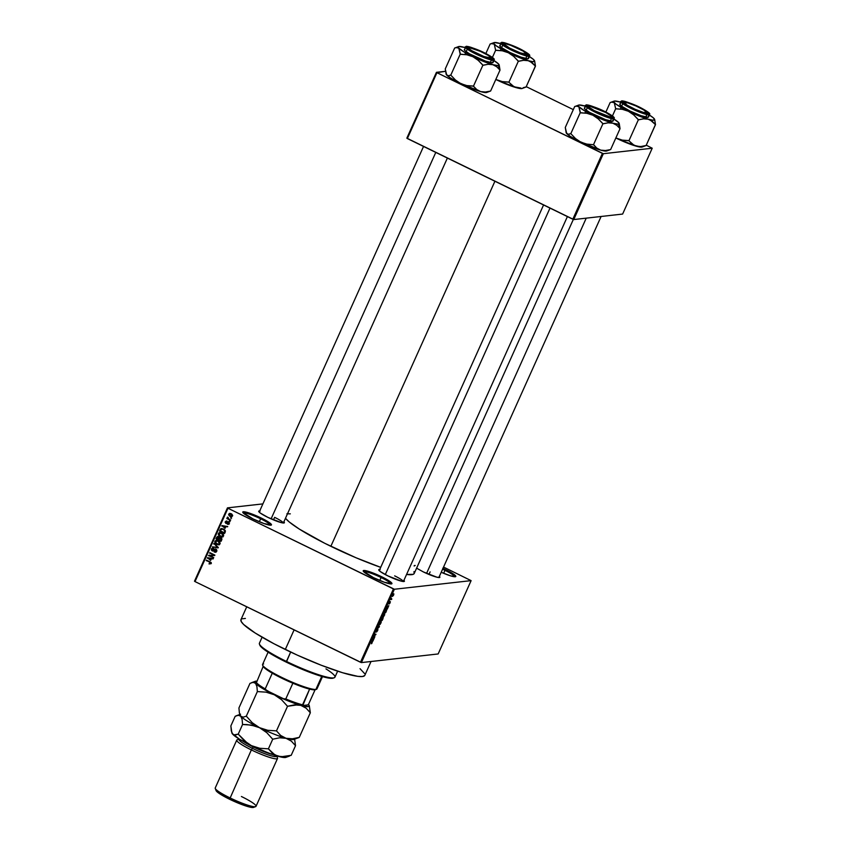 <?xml version="1.0" encoding="UTF-8"?>
<svg xmlns="http://www.w3.org/2000/svg" width="850" height="850" viewBox="0 0 850 850"><rect width="100%" height="100%" fill="white"/><g stroke="black" fill="none" stroke-linecap="round" stroke-linejoin="round"><path stroke-width="1.27" d="M270.396 525.204A14.907 2.029 24.2 0 0 260.631 518.787L261.184 518.011A15.736 2.146 -155.8 0 1 271.203 525.13A15.736 2.146 -155.8 0 1 253.034 518.925L242.813 512.433L243.323 511.743L247.913 512.624L263.798 519.329L269.737 522.899L271.426 524.971L263.978 523.547L253.034 518.925A15.736 2.146 -155.8 0 1 242.781 512.348A15.736 2.146 -155.8 0 1 261.184 518.011L260.631 518.787A14.907 2.029 -155.8 0 1 270.396 525.204M390.862 583.939A14.907 2.029 24.2 0 0 381.098 577.522L381.65 576.746A15.736 2.146 -155.8 0 1 391.669 583.865A15.736 2.146 -155.8 0 1 373.501 577.66L363.279 571.168L364.852 570.52L368.379 571.359L384.264 578.074L390.203 581.634L391.892 583.716L384.444 582.282L373.501 577.66A15.736 2.146 -155.8 0 1 363.237 571.083A15.736 2.146 -155.8 0 1 381.65 576.746L381.098 577.522A14.907 2.029 -155.8 0 1 390.862 583.939M454.739 576.768A14.907 2.029 24.2 0 0 444.975 570.35L445.527 569.574A15.736 2.146 -155.8 0 1 455.547 576.683A15.736 2.146 -155.8 0 1 441.214 572.273L450.659 575.875L455.77 576.534L450.489 572.178L445.527 569.574L444.975 570.35A14.907 2.029 -155.8 0 1 454.739 576.768M403.336 581.528A13.249 1.806 24.2 0 0 394.666 575.864A13.249 1.806 -155.8 0 1 403.336 581.528M403.92 580.348A14.078 1.913 -155.8 0 1 404.175 581.464A14.078 1.913 -155.8 0 1 387.929 575.918L380.269 571.54L378.76 569.681L380.184 569.521M283.305 522.994A13.249 1.806 24.2 0 0 274.635 517.342L273.487 519.903L274.635 517.342M283.889 521.815A14.078 1.913 -155.8 0 1 284.155 522.931A14.078 1.913 -155.8 0 1 267.899 517.384L260.238 513.017L258.729 511.158L260.153 510.999M439.376 576.364A14.078 1.913 -155.8 0 1 439.631 577.479A14.078 1.913 -155.8 0 1 423.385 571.933L416.606 568.172M443.647 573.314L444.975 570.35L443.647 573.314M379.769 580.486L381.098 577.522L379.769 580.486M259.303 521.751L260.631 518.787L259.303 521.751M428.963 574.451L430.121 571.88L428.963 574.451M246.734 606.794L240.943 619.671A67.904 9.244 24.2 0 0 285.303 649.485L294.1 629.893L285.303 649.485A67.904 9.244 24.2 0 0 364.809 675.346L371.036 661.502M330.852 546.316L494.923 181.241L330.852 546.316A71.209 9.69 24.2 0 0 380.715 567.354L356.139 557.812L324.817 543.331L299.285 529.061L289.34 522.038L285.473 518.298A71.209 9.69 24.2 0 0 330.852 546.316M227.46 507.864L262.905 503.891L227.46 507.864L227.97 508.247L195.011 581.581L360.474 662.256L393.422 588.923L227.97 508.247L394.368 589.252L471.112 580.635L438.154 653.958L361.409 662.586L394.368 589.252L471.112 580.635L443.551 567.067L471.112 580.635L438.154 653.958L361.409 662.586L394.368 589.252L393.422 588.923L360.474 662.256L361.409 662.586L195.011 581.581L194.501 581.198L227.46 507.864L227.97 508.247L195.011 581.581L194.501 581.198L227.46 507.864M393.614 595.053L393.858 593.874L393.274 593.98L392.243 596.381L393.454 595.383L393.635 593.789L392.445 596.445L393.614 595.053M391.829 598.963L391.085 598.963L391.244 598.071L390.533 599.569L391.616 599.441L391.244 598.071L390.533 599.569L391.829 598.963M390.171 602.703L390.267 601.609L389.013 603.372L389.683 601.811L388.811 603.883L390.086 602.097L389.3 603.904L390.065 602.937L390.341 601.588L389.056 603.415L389.842 601.715L388.864 603.883L390.171 602.703M386.346 611.171L386.75 609.747L386.017 609.62L384.221 612.744L385.719 612.574L386.399 609.461L384.221 612.744L385.719 612.574L386.346 611.171M382.861 618.917L383.212 617.578L382.245 617.759L380.704 620.564L382.203 620.394L383.074 617.514L382.33 617.727L380.704 620.564L382.203 620.394L382.861 618.917M379.429 626.556L378.601 625.239L379.142 626.843L377.092 628.607L379.228 627.024L378.601 625.239L379.142 626.843L377.092 628.607L379.429 626.556M374.871 636.724L373.671 636.852L375.998 634.206L374.499 634.376L375.487 634.716L373.15 637.362L374.871 636.724L373.671 636.852L375.998 634.206L374.499 634.376L375.487 634.716L373.15 637.362L374.871 636.724M371.726 643.524L372.3 641.75L370.919 642.334L372.119 642.26L371.45 643.769L372.151 641.739L370.919 642.334L372.119 642.26L371.726 643.524M373.076 640.709L374.404 637.744L372.226 639.434L372.853 641.208L372.247 640.305L373.076 640.709L374.404 637.744L372.226 639.434L373.076 640.709M377.74 630.381L377.836 628.989L376.104 631.423L377.039 629.266L375.838 631.879L377.687 629.446L376.518 632.018L377.581 630.711L377.963 628.947L376.178 631.465L377.251 629.149L375.955 631.943L377.751 629.425L376.518 632.018L377.74 630.381M380.237 624.304L381.278 621.169L379.366 623.528L379.291 624.782L380.237 624.304L381.151 621.159L379.557 623.082L379.514 624.835L380.237 624.304M383.754 616.484L384.795 613.339L382.882 615.708L382.797 616.962L383.754 616.484L384.668 613.339L383.074 615.251L383.031 617.004L383.754 616.484M387.504 608.6L388.832 605.636L386.654 607.325L387.281 609.099L386.676 608.207L387.504 608.6L388.832 605.636L386.654 607.325L387.504 608.6M230.839 517.608L231.349 518.436L230.839 517.608M228.799 518.936L230.499 520.338L226.801 518.543L227.609 518.351L227.375 517.246L228.799 518.936L227.609 517.108L227.609 518.351L226.801 518.543L230.499 520.338L228.799 518.936M229.373 520.869L229.883 521.698L229.373 520.869M228.597 524.216L227.386 524.216L229.096 523.632L228.533 521.964L229.181 523.388L228.129 524.344L227.386 524.216L228.512 523.483L228.416 522.495L226.302 523.504L225.133 522.24L226.132 521.082L226.812 521.199L225.749 522.144L226.068 522.899L228.576 521.656M225.048 528.349L221.956 525.576L227.715 526.533L225.792 526.702L225.048 528.349L225.792 526.702L227.715 526.533L221.956 525.576L225.048 528.349M223.529 536.021L221.117 536.956L218.248 534.724L219.13 532.653L221.988 533.035L223.476 534.48L223.529 536.021L223.369 534.278L221.754 532.918L219.768 532.483L218.322 533.471L220.171 536.616L222.116 536.998L223.529 536.021L220.394 536.148L218.917 533.758L221.149 532.929L222.551 533.375M220.012 543.841L218.822 544.786L216.654 544.446L214.944 543.012L214.859 541.184L216.92 540.313L219.852 542.098L220.012 543.841L219.852 542.098L218.238 540.738L216.251 540.303L214.806 541.301L216.654 544.446L218.609 544.818L220.012 543.841M211.097 563.699L209.047 563.954L210.481 562.827L206.433 560.107L211.097 562.764L211.097 563.699L209.876 561.786L206.433 560.107L210.354 562.689L210.513 563.38L209.047 563.954L211.097 563.699M210.619 560.458L207.528 557.685L213.286 558.641L211.363 558.811L210.619 560.458L211.363 558.811L213.286 558.641L207.528 557.685L210.619 560.458M209.674 555.634L213.743 557.621L208.452 555.613L213.658 555.093L209.791 552.628L214.88 555.103L209.674 555.634L214.88 555.103L209.791 552.628L213.658 555.093L208.452 555.613L213.743 557.621L209.674 555.634M213.446 550.938L212.192 550.896L216.399 549.504L215.645 549.589L216.081 550.981L216.792 550.896L214.381 551.544L215.401 552.287L216.654 551.31L215.857 549.111L216.729 550.035L216.251 551.905L214.232 552.054L215.964 551.204L216.038 549.907L214.986 549.536L212.447 550.991L211.352 550.046L211.48 548.707L213.573 548.165L211.937 549.312L212.861 550.545L214.667 549.026L215.857 549.111L212.426 550.428L212.011 549.132L213.573 548.165L212.542 547.963M213.903 543.49L218.099 547.921L212.383 546.858L217.6 547.432L213.903 543.49L217.6 547.432L212.383 546.858L218.312 547.464L213.903 543.49M218.535 536.648L216.665 537.338L217.494 537.242L216.665 537.338L215.996 538.815L221.085 541.291L221.744 539.814L220.904 537.646L221.946 539.017L221.085 541.291L215.996 538.815L217.43 536.541L220.904 537.646L219.364 537.689L217.685 536.499L218.546 536.392M223.465 529.019L225.377 530.857L224.591 533.471L219.512 530.995L220.862 528.721L223.465 529.019L220.543 528.955L219.512 530.995L224.591 533.471L225.229 532.079L223.465 529.019M231.179 513.708L232.634 515.259L231.912 516.609L229.861 516.301L228.607 514.834L229.479 513.442L231.179 513.708L229.776 513.389L228.703 514.122L230.021 516.386L231.476 516.726L232.539 515.992L231.179 513.708M652.216 148.219L622.625 214.062L573.75 219.555L603.341 153.701L652.216 148.219L646.266 145.18L652.216 148.219L603.341 153.701L436.942 72.696L407.352 138.55L572.804 219.226L602.395 153.372L603.341 153.701L573.75 219.555L622.625 214.062L652.216 148.219M406.842 138.167L436.433 72.324L445.464 71.304L436.942 72.696L602.395 153.372L572.804 219.226L573.75 219.555L406.842 138.167L407.352 138.55L436.942 72.696L436.433 72.324L406.842 138.167M573.314 109.618L526.235 86.657L573.314 109.618M413.993 571.572L414.088 573.697L413.196 574.334L406.566 574.451A71.209 9.69 24.2 0 0 414.237 573.442L573.346 219.406M442.765 568.268L445.527 569.574A15.736 2.146 -155.8 0 0 442.967 568.363M439.312 576.3L439.832 577.341L437.027 577.235L423.385 571.933M283.826 521.751L284.357 522.803L281.541 522.697L267.899 517.384A14.078 1.913 -155.8 0 1 258.719 511.509A14.078 1.913 -155.8 0 1 259.717 510.956M403.856 580.274L404.377 581.326L401.572 581.219L387.929 575.918A14.078 1.913 -155.8 0 1 378.749 570.031A14.078 1.913 -155.8 0 1 379.748 569.479M286.875 513.825L290.317 513.846M360.028 668.684L364.576 673.561M364.671 675.58L362.387 676.526L357.808 676.356L342.592 672.732L321.321 665.274L297.245 655.106L274.029 643.779L255.202 633.027L243.631 624.484L241.177 621.456L241.081 619.438M241.931 618.821L245.384 618.439M243.259 513.007A14.907 2.029 -155.8 0 1 260.631 518.787A14.907 2.029 24.2 0 0 243.259 513.007M363.726 571.742A14.907 2.029 -155.8 0 1 381.098 577.522A14.907 2.029 24.2 0 0 363.726 571.742M442.584 569.213A14.907 2.029 -155.8 0 1 444.975 570.35A14.907 2.029 24.2 0 0 442.584 569.213M414.194 566.047A14.078 1.913 -155.8 0 1 415.204 565.505M210.513 563.38L209.196 563.444M210.056 563.348L211.363 563.284M211.002 562.615L210.354 562.689L211.002 562.615M211.214 562.583L206.221 560.586L210.736 562.275M211.193 563.508L210.099 563.688M208.197 558.131L207.294 558.184L208.197 558.131M213.169 558.896L211.363 558.811L213.169 558.896M208.813 558.057L211.554 558.588L208.813 558.057M210.099 560.012L207.952 558.153L211.554 558.588L210.694 558.684L210.099 560.012L210.864 559.927L210.099 560.012L210.694 558.684L207.952 558.153L210.099 560.012M213.722 557.674L208.452 555.613L209.493 555.103L213.722 557.674M214.508 554.986L209.578 553.106L214.508 554.986M214.689 555.518L210.534 555.539L214.689 555.518M216.028 551.586L214.381 551.544M215.241 551.448L216.941 550.885M216.506 549.493L215.008 550.216M213.573 548.165L211.406 548.856L212.256 548.76L211.406 548.856L212.192 550.896L213.031 551.055M212.192 550.896L213.053 550.789L212.596 550.492M212.266 548.749L212.999 547.984M212.011 549.132L213.424 548.675M213.276 550.322L212.426 550.428M213.01 550.524L215.454 548.962M215.857 549.111L214.317 549.249M215.422 552.086L215.974 552.192M215.528 548.93L213.913 550.407M213.86 550.428L212.925 550.534M213.18 547.91L212.266 548.76M212.553 550.449L213.584 550.959M216.814 551.108L215.475 551.533M218.206 547.687L212.383 546.858L218.206 547.687M218.206 547.368L217.6 547.432L218.206 547.368M217.536 546.763L216.888 546.837L217.536 546.763M214.37 543.904L213.679 543.989L214.37 543.904M219.459 544.722L216.654 544.446L217.504 544.34L216.761 543.915M217.218 540.77L216.463 540.855L218.014 541.206L219.417 543.554L218.322 544.298L216.877 543.968L215.401 541.588L216.771 540.844L214.806 541.301L216.697 540.292L215.613 541.322M216.654 543.83L219.215 544.744M218.928 541.142L216.771 540.844L219.034 541.195M220.076 543.766L219.119 544.202M217.632 540.749L216.261 541.492M215.634 541.237L215.9 543.341L218.779 544.181L220.139 543.479L219.417 543.554L218.663 541.588L216.771 540.844M218.322 544.298L220.023 543.83M217.547 537.189L217.186 537.806L218.397 537.168L218.907 537.954L218.322 539.367L219.087 539.283L216.814 538.634L218.397 537.168L217.547 537.189L218.131 536.509M220.224 537.593L219.364 537.689L220.224 537.593M220.904 537.646L219.364 537.689M218.291 536.446L217.526 537.242M220.724 537.965L221.457 537.976M219.746 537.604L219.64 538.252M218.397 537.168L219.087 537.094L218.397 537.168L218.907 537.954L219.757 537.859L219.258 537.072L218.036 537.71L219.258 537.072M217.186 537.806L216.814 538.634L218.322 539.367L219.512 538.39L218.907 537.954L219.757 537.859L219.587 538.379M219.343 538.719L218.917 539.654L220.702 540.526L218.917 539.654L219.343 538.719L221.478 538.029L220.692 538.124L221.946 538.921L220.702 540.526L221.468 540.441L220.702 540.526L220.936 538.263L219.343 538.719L220.692 538.124M221.553 538.018L220.203 538.624L221.553 538.018M222.976 536.903L220.171 536.616L221.021 536.52L220.278 536.084M219.173 533.396L218.322 533.471L220.214 532.472L219.13 533.492M220.171 536.01L222.732 536.924M220.734 532.95L222.381 533.29L221.149 532.929L219.778 533.662M223.593 535.946L222.636 536.382M221.149 532.929L219.311 533.279L218.822 534.533L221.064 536.403L223.656 535.649L221.829 536.477M222.445 533.322L221.531 533.386L222.934 535.734L222.466 534.002L220.288 533.024M224.782 533.046L219.512 530.995L224.782 533.046M220.915 529.571L220.118 529.656L220.915 529.571M220.979 529.561L221.404 528.859L220.543 528.955L221.893 528.551M221.436 528.551L220.543 528.955M222.084 528.498L220.702 529.964L222.53 529.019M222.477 529.019L224.262 529.476M224.219 532.706L220.32 530.804L220.702 529.964L220.32 530.804L224.219 532.706L225.346 531.771L224.219 532.706M224.219 529.454L221.967 529.242M223.242 529.497L225.038 530.219L224.4 530.294L224.602 531.845L224.655 530.623L223.242 529.497M222.626 526.023L221.722 526.076L222.626 526.023M227.598 526.788L225.792 526.702L227.598 526.788M223.242 525.948L225.983 526.479L223.242 525.948M224.528 527.903L222.381 526.044L225.983 526.479L225.123 526.575L224.528 527.903L225.292 527.818L224.528 527.903L225.123 526.575L222.381 526.044L224.528 527.903M226.854 523.345L228.979 522.346L228.299 522.421L229.213 523.271L227.386 524.216L229.064 524.237M227.386 524.216L228.735 524.237M228.586 523.345L227.534 523.706M228.395 523.611L229.447 523.249M228.767 522.283L228.097 522.357M226.653 521.932L227.205 522.761L225.972 522.867L226.812 521.199L225.261 521.794L226.089 521.698L225.261 521.794L225.834 523.377L227.311 523.398M225.834 523.377L227.056 522.814M226.812 521.199L226.121 521.082L226.982 520.986M225.803 522.028L226.663 521.709M226.833 522.771L225.972 522.867M226.344 522.856L226.918 522.803M228.416 521.9L226.801 522.421L228.183 521.804M228.268 521.751L227.205 522.761M226.058 522.612L226.918 523.366M230.074 521.284L229.16 521.347L230.074 521.284M230.69 519.924L226.801 518.543L230.69 519.924M228.459 518.256L228.066 517.374M227.928 517.384L227.205 517.469L227.928 517.384M231.54 518.011L230.626 518.086L231.54 518.011M231.891 516.619L230.021 516.386L230.881 516.29L230.254 515.908L231.901 516.619M230.095 515.78L229.234 514.388L230.998 514.207L229.532 514.112M230.658 513.857L231.625 514.006M229.574 514.038L230.775 513.836M231.848 514.112L230.084 514.293M232.008 515.716L230.998 514.207L232.634 515.653L230.233 515.908L232.178 516.077M229.234 514.388L230.233 515.908M372.024 642.218L371.259 641.835M372.172 642.759L372.151 641.739M372.024 639.965L372.81 640.347L372.024 639.965M372.704 640.209L372.13 639.646L373.076 638.775L372.704 640.209L372.024 639.88L372.704 640.209L372.279 639.625L373.299 638.881L372.704 640.209M373.894 636.831L374.648 637.192L373.894 636.831M374.733 634.344L375.487 634.716L374.733 634.344M374.956 634.323L375.764 634.716L374.956 634.323M377.549 629.308L377.581 630.36M376.178 631.465L376.337 630.604M379.737 624.357L380.598 621.477L380.917 622.933L379.737 624.357L380.502 621.871L381.161 621.732L381.087 622.912L379.196 624.155M381.448 620.022L382.203 620.394L381.448 620.022M381.544 620.022L380.959 620.001L381.916 618.088L381.544 620.022M382.245 619.937L381.576 619.926L382.627 617.886L382.245 619.937M384.444 613.817L383.244 616.526L383.934 614.136L384.678 613.912L384.604 615.092L383.074 616.505L384.158 613.615M384.965 612.202L385.719 612.574L384.965 612.202M385.762 612.117L384.476 612.181L385.836 609.769L386.463 610.088L385.762 612.117L384.604 612.244L386.176 609.939L385.762 612.117M386.453 607.856L387.239 608.239L386.453 607.856M387.132 608.101L386.559 607.537L387.504 606.666L387.132 608.101L386.453 607.771L387.132 608.101L386.718 607.516L387.728 606.773L387.132 608.101M390.15 602.066L390.033 602.682M389.034 602.852L388.864 603.883M390.862 599.08L391.616 599.441L390.862 599.08M392.658 595.967L393.125 594.118L393.465 595.064L392.658 595.967L393.422 594.267L392.998 595.786L392.626 595.181M383.244 616.526L382.712 616.335M393.422 594.267L393.465 595.064M262.108 637.213L259.399 643.259A41.406 5.631 24.2 0 0 286.439 661.428L290.658 652.056L286.322 662.161A40.577 5.525 24.2 0 0 333.168 678.141L334.252 677.747A41.406 5.631 -155.8 0 1 286.439 661.428A41.406 5.631 24.2 0 0 334.921 677.195L337.641 671.16M325.954 668.876A41.406 5.631 -155.8 0 1 334.252 677.747M333.243 678.119L329.651 678.215L320.556 676.048L293.462 665.518L268.334 652.322L262.671 648.327L259.749 644.725M286.439 661.428A41.406 5.631 -155.8 0 1 259.441 644.119L259.856 645.192A40.577 5.525 24.2 0 0 286.322 662.161L286.439 661.428M518.436 88.039L516.141 87.624A22.397 3.049 24.2 0 0 521.666 88.591L525.874 87.019L521.666 88.591L516.141 87.624L512.221 85.584L508.916 82.195L518.33 61.242L523.558 60.307L528.243 60.69L532.164 62.741L535.468 66.119L534.65 61.051L535.404 66.045A25.712 3.496 -155.8 0 1 535.266 66.066A25.712 3.496 24.2 0 0 535.404 66.045L526.054 87.072L535.468 66.119L530.315 61.519L508.342 52.732L513.666 56.334L518.33 61.242L508.916 82.195L502.297 81.6L495.816 79.454A22.397 3.049 24.2 0 0 496.241 79.666L496.241 79.666A22.397 3.049 24.2 0 0 516.141 87.624L496.241 79.666L502.297 81.6L508.651 82.067L514.069 86.806L520.827 88.017L518.436 88.039M523.313 87.656L525.842 87.019L523.313 87.656M490.195 44.094L491.385 43.605L490.131 44.019L485.839 53.55L490.131 44.019L492.469 43.393L494.243 44.115A22.397 3.049 -155.8 0 1 494.073 42.596A22.397 3.049 -155.8 0 1 494.509 42.5L500.682 43.648M526.809 53.911A12.421 1.689 -155.8 0 1 521.454 53.284A12.421 1.689 -155.8 0 1 509.649 48.099L504.146 44.189L505.75 43.849L510.638 45.284L523.111 51.064L526.713 54.294L520.338 52.891L509.649 48.099A12.421 1.689 -155.8 0 1 504.358 43.828A12.421 1.689 -155.8 0 1 521.326 50.065A12.421 1.689 -155.8 0 1 526.809 53.911L527.223 54.984A13.249 1.806 24.2 0 1 527.255 55.101A13.249 1.806 24.2 0 0 526.692 54.304M503.147 43.063A14.078 1.913 -155.8 0 1 518.585 48.407A14.078 1.913 -155.8 0 1 528.094 55.037A14.078 1.913 -155.8 0 1 527.829 55.101L521.634 53.624L511.838 49.491L504.188 45.124L502.679 43.265L507.259 43.849L516.651 47.504L525.374 52.084L528.275 54.485L527.829 55.101A14.078 1.913 -155.8 0 1 514.133 50.575A14.078 1.913 -155.8 0 1 502.658 43.605A14.078 1.913 -155.8 0 1 503.147 43.063L503.529 44.136L503.147 43.063M501.5 42.808C498.791 42.638 502.031 45.039 511.211 49.991C521.974 54.761 527.935 56.854 529.072 56.259L528.838 55.59C527.733 56.174 521.964 54.156 511.541 49.523C502.647 44.731 499.513 42.415 502.138 42.574L501.638 43.233L503.253 44.795L511.541 49.523L524.397 54.74L529.348 55.377L527.722 53.369L519.435 48.641L508.831 44.168L502.138 42.574C503.243 41.99 509.001 44.019 519.435 48.641C528.328 53.433 531.462 55.749 528.838 55.59L529.072 56.259A15.736 2.146 -155.8 0 1 512.794 50.745A15.736 2.146 -155.8 0 1 500.937 43.084A15.736 2.146 -155.8 0 1 501.5 42.808L499.789 45.624A15.736 2.146 24.2 0 0 511.647 53.284A15.736 2.146 24.2 0 0 527.935 58.799L529.072 56.259L528.434 58.108M491.385 43.605L494.243 44.115L495.667 50.193L492.405 57.439L495.667 50.193L502.286 50.787L508.342 52.732L496.156 45.773L493.786 43.477L494.509 42.5A22.397 3.049 -155.8 0 1 500.034 43.456L500.671 43.658M524.79 87.486L525.991 86.998M528.976 56.302L533.247 59.277L534.608 61.157L532.854 61.657L528.243 60.69A22.397 3.049 -155.8 0 1 508.342 52.732A22.397 3.049 -155.8 0 1 494.243 44.115L495.592 50.118A25.712 3.496 24.2 0 0 495.933 50.331L502.286 50.787L508.342 52.732L513.666 56.334L518.543 61.306A25.712 3.496 -155.8 0 1 518.064 61.115A25.712 3.496 24.2 0 0 518.543 61.306L523.558 60.307L528.243 60.69A22.397 3.049 -155.8 0 0 534.554 60.786L534.65 61.051M522.261 88.421L521.666 88.591A22.397 3.049 24.2 0 0 522.102 88.496L525.109 87.38M500.353 45.358L499.842 46.038L501.511 47.643L510.074 52.53L521.008 57.152L527.935 58.799A15.736 2.146 24.2 0 0 528.487 58.523L529.635 55.983A15.736 2.146 -155.8 0 1 529.072 56.259L529.635 55.983C529.093 55.441 532.302 55.696 522.389 50.139C512.104 44.412 499.853 41.469 501.872 42.532M503.179 44.274A13.249 1.806 -155.8 0 1 503.54 44.168A13.249 1.806 24.2 0 0 503.179 44.274A13.249 1.806 24.2 0 1 503.285 44.221L504.358 43.828M529.38 56.546A22.397 3.049 -155.8 0 1 534.044 60.042L534.044 60.042A22.397 3.049 -155.8 0 1 534.554 60.786M479.559 54.953L479.644 54.751A12.421 1.689 -155.8 0 1 468.902 47.812A12.421 1.689 -155.8 0 1 480.42 51.383L469.699 47.759L468.828 48.439L471.739 50.681L484.011 56.546L491.374 58.119L488.325 55.452L480.42 51.383A12.421 1.689 -155.8 0 1 491.353 57.896A12.421 1.689 -155.8 0 1 479.644 54.751L479.559 54.953M468.902 47.812L467.829 48.206A13.249 1.806 24.2 0 0 467.723 48.259A13.249 1.806 -155.8 0 1 468.084 48.153A13.249 1.806 24.2 0 0 467.723 48.259M271.086 518.872L435.784 152.405L271.086 518.872M491.236 58.289A13.249 1.806 24.2 0 1 491.799 59.086A13.249 1.806 24.2 0 0 491.767 58.969L491.353 57.896M646.722 112.827A13.249 1.806 24.2 0 1 647.286 113.624A13.249 1.806 24.2 0 0 647.254 113.507L646.829 112.444A12.421 1.689 -155.8 0 1 635.131 109.289L643.269 112.37L646.861 112.657L643.811 109.99L635.906 105.931A12.421 1.689 -155.8 0 1 646.829 112.444M586.234 218.153L426.562 573.41L586.234 218.153M635.906 105.931L627.768 102.85L624.176 102.563L627.226 105.23L635.131 109.289A12.421 1.689 -155.8 0 1 624.389 102.351A12.421 1.689 -155.8 0 1 635.906 105.931M624.389 102.351L623.316 102.754A13.249 1.806 24.2 0 0 623.199 102.808A13.249 1.806 -155.8 0 1 623.571 102.691A13.249 1.806 24.2 0 0 623.199 102.808M611.267 116.811A13.249 1.806 24.2 0 1 611.83 117.608A13.249 1.806 24.2 0 0 611.798 117.491L611.373 116.429A12.421 1.689 -155.8 0 1 606.029 115.791A12.421 1.689 -155.8 0 1 594.224 110.617L589.05 107.206L588.838 106.388L590.325 106.367L605.901 112.572A12.421 1.689 -155.8 0 1 611.373 116.429M549.992 208.091L385.294 574.579L549.992 208.091M605.901 112.572L611.076 115.983L611.288 116.801L609.79 116.822L594.224 110.617A12.421 1.689 -155.8 0 1 588.933 106.335A12.421 1.689 -155.8 0 1 605.901 112.572M588.933 106.335L587.86 106.739A13.249 1.806 24.2 0 0 587.743 106.792A13.249 1.806 -155.8 0 1 588.115 106.675A13.249 1.806 24.2 0 0 587.743 106.792M262.597 665.093L263.022 666.166A28.985 3.942 24.2 0 0 263.16 666.453A28.985 3.942 24.2 0 0 272.276 673.189A28.985 3.942 24.2 0 0 292.857 683.23A28.985 3.942 24.2 0 0 309.612 689.106A28.985 3.942 24.2 0 0 314.829 689.817L315.892 689.424A29.814 4.059 -155.8 0 1 286.896 679.851A29.814 4.059 -155.8 0 1 262.597 665.093A29.814 4.059 -155.8 0 1 263.638 663.956M268.101 652.173L262.576 664.466A29.814 4.059 24.2 0 0 285.047 678.991A29.814 4.059 24.2 0 0 315.892 689.424L321.746 676.398L315.892 689.424A29.814 4.059 24.2 0 0 316.954 688.914L322.479 676.611M315.467 689.669L309.612 689.106A28.985 3.942 -155.8 0 1 292.857 683.23L272.276 673.189A28.985 3.942 -155.8 0 1 263.16 666.453L262.947 665.911M316.466 689.297A29.814 4.059 -155.8 0 1 315.892 689.424L314.829 689.817A28.985 3.942 24.2 0 0 315.392 689.701L316.466 689.297M315.074 689.786L308.624 704.129L307.711 704.947L302.791 705.5L309.612 689.106L302.547 704.82A28.985 3.942 -155.8 0 1 285.791 698.934L283.507 698.732L266.836 690.604L265.221 688.904L272.276 673.189L265.221 688.904A28.985 3.942 -155.8 0 1 256.105 682.168A28.985 3.942 24.2 0 0 265.221 688.904L266.836 690.604L260.918 687.023L256.339 682.858A28.156 3.836 24.2 0 0 256.381 682.943A28.156 3.836 24.2 0 0 266.836 690.604L283.507 698.732A28.156 3.836 24.2 0 0 302.791 705.5L289.085 701.037L283.507 698.732L285.791 698.934A28.985 3.942 24.2 0 0 302.547 704.82L302.791 705.5L307.711 704.947L308.624 704.129L315.074 689.786M292.857 683.23L285.791 698.934L292.857 683.23M263.16 666.453L256.339 682.858L263.16 666.453M493.521 60.286L498.589 64.026A22.397 3.049 -155.8 0 1 499.099 64.77A22.397 3.049 -155.8 0 1 498.323 65.631L499.874 70.04A25.712 3.496 24.2 0 0 499.949 70.029L499.099 64.77M467.691 47.047L468.074 48.121L467.691 47.047L471.803 47.834L483.671 52.657L491.332 57.035L492.819 58.469L492.373 59.086A14.078 1.913 -155.8 0 1 478.678 54.559A14.078 1.913 -155.8 0 1 467.203 47.589A14.078 1.913 -155.8 0 1 467.691 47.047A14.078 1.913 -155.8 0 1 483.129 52.392A14.078 1.913 -155.8 0 1 492.639 59.022A14.078 1.913 -155.8 0 1 492.373 59.086L486.179 57.609L476.382 53.476L468.733 49.098L467.234 47.664L467.691 47.047M464.897 49.332L464.387 50.023L464.961 50.724L469.646 53.911L485.552 61.136L492.479 62.783L494.179 59.968A15.736 2.146 -155.8 0 1 493.616 60.244L492.479 62.783A15.736 2.146 24.2 0 0 493.032 62.507L494.179 59.968C493.638 59.426 496.846 59.681 486.933 54.124C476.659 48.397 464.397 45.454 466.427 46.516L466.682 46.559C467.787 45.974 473.546 48.004 483.979 52.626C492.873 57.417 496.007 59.734 493.382 59.574L493.616 60.244A15.736 2.146 -155.8 0 1 477.339 54.729A15.736 2.146 -155.8 0 1 465.481 47.069A15.736 2.146 -155.8 0 1 466.044 46.792L464.334 49.608A15.736 2.146 24.2 0 0 476.191 57.269A15.736 2.146 24.2 0 0 492.479 62.783L492.979 62.093M489.345 91.471L490.535 90.982M487.05 92.076L485.286 92.576L480.686 91.609L485.382 92.002L490.599 91.056L485.382 92.002L480.686 91.609L476.765 89.569L473.461 86.179L482.874 65.227L488.102 64.292L492.788 64.674L496.708 66.725L500.013 70.104L490.599 91.056L500.013 70.104L499.194 65.036M493.924 60.531A22.397 3.049 -155.8 0 1 498.589 64.026L497.792 63.463L499.046 64.653L498.323 65.631L492.788 64.674L472.887 56.716L478.21 60.318L482.874 65.227L473.461 86.179L466.841 85.584L460.785 83.651L455.462 80.038L450.787 75.129L460.211 54.177L466.831 54.772L472.887 56.716L463.845 51.839L458.788 48.099L460.211 54.177L450.787 75.129L448.449 75.746L446.675 75.034L445.251 68.946L454.676 48.004L457.013 47.377L458.788 48.099L458.224 46.984L459.053 46.484L464.589 47.441A22.397 3.049 -155.8 0 0 458.618 46.58L455.621 47.685M454.739 48.068L455.929 47.579L454.676 48.004L445.251 68.946L446.165 74.279A22.397 3.049 24.2 0 0 446.675 75.034L446.218 74.396M489.653 91.364L486.646 92.48A22.397 3.049 24.2 0 1 480.686 91.609L476.765 89.569L473.195 86.052L466.841 85.584L460.785 83.651L455.462 80.038L450.723 75.055L448.449 75.746L446.675 75.034A22.397 3.049 24.2 0 0 460.785 83.651A22.397 3.049 24.2 0 0 480.686 91.609L458.267 82.397L450.033 77.69L446.08 74.035M466.044 46.792C463.335 46.623 466.576 49.024 475.756 53.975C486.519 58.746 492.479 60.839 493.616 60.244L493.882 58.916L492.267 57.354L483.979 52.626L471.123 47.409L467.702 46.591L466.183 47.218L471.283 50.989L478.773 54.772L488.941 58.724L493.382 59.574C492.277 60.159 486.508 58.129 476.085 53.508C467.192 48.716 464.058 46.399 466.682 46.559L466.416 46.516M455.929 47.579L458.788 48.099A22.397 3.049 -155.8 0 1 458.618 46.58M460.137 54.102A25.712 3.496 24.2 0 0 460.477 54.304L466.831 54.772L472.887 56.716A22.397 3.049 -155.8 0 1 458.788 48.099L460.477 54.304A25.712 3.496 -155.8 0 1 460.137 54.102M482.609 65.099A25.712 3.496 24.2 0 0 483.087 65.291L488.102 64.292L492.788 64.674A22.397 3.049 -155.8 0 1 472.887 56.716L478.21 60.318L483.087 65.291A25.712 3.496 -155.8 0 1 482.609 65.099M499.811 70.051A25.712 3.496 24.2 0 0 499.874 70.04L498.323 65.631A22.397 3.049 -155.8 0 1 492.788 64.674L496.708 66.725L499.949 70.029A25.712 3.496 -155.8 0 1 499.874 70.04A25.712 3.496 -155.8 0 1 499.811 70.051M642.292 146.944L645.872 145.541L640.857 146.54L636.172 146.157A22.397 3.049 24.2 0 0 641.697 147.114L645.904 145.552L640.857 146.54L636.172 146.157L632.251 144.107L628.947 140.728L638.361 119.776L643.577 118.83L648.274 119.223L652.194 121.263L655.499 124.652L654.681 119.574L655.435 124.578A25.712 3.496 -155.8 0 1 655.286 124.589A25.712 3.496 24.2 0 0 655.435 124.578L646.085 145.594L655.499 124.652L650.335 120.041L628.373 111.254L633.686 114.867L638.361 119.776L628.947 140.728L622.317 140.133L615.846 137.976A22.397 3.049 24.2 0 0 616.261 138.189L616.261 138.189A22.397 3.049 24.2 0 0 636.172 146.157L616.261 138.189L622.317 140.133L628.671 140.59L634.1 145.329L641.697 147.114A22.397 3.049 24.2 0 0 642.133 147.018L645.129 145.913M610.226 102.616L611.405 102.127L610.151 102.542L605.869 112.073L610.151 102.542L612.499 101.915L614.263 102.637A22.397 3.049 -155.8 0 1 614.104 101.118A22.397 3.049 -155.8 0 1 614.539 101.033L620.713 102.17M623.178 101.596A14.078 1.913 -155.8 0 1 638.616 106.93A14.078 1.913 -155.8 0 1 648.125 113.56A14.078 1.913 -155.8 0 1 647.849 113.624L643.747 112.838L634.344 109.183L625.632 104.603L622.71 101.787L629.372 103.062L639.157 107.196L646.818 111.573L648.306 113.007L647.849 113.624A14.078 1.913 -155.8 0 1 634.164 109.098A14.078 1.913 -155.8 0 1 622.689 102.138A14.078 1.913 -155.8 0 1 623.178 101.596L623.56 102.659L623.178 101.596M621.531 101.331C618.821 101.171 622.051 103.562 631.242 108.513C642.005 113.294 647.966 115.377 649.102 114.782L648.869 114.123C647.764 114.697 641.994 112.678 631.571 108.056C622.678 103.254 619.544 100.938 622.168 101.097L621.669 101.766L623.284 103.317L631.571 108.056L642.164 112.529L649.379 113.911L646.213 110.861L636.778 105.899L626.609 101.947L622.168 101.097C623.273 100.523 629.032 102.542 639.455 107.164C648.359 111.966 651.493 114.282 648.869 114.123L649.102 114.782A15.736 2.146 -155.8 0 1 632.825 109.267A15.736 2.146 -155.8 0 1 620.968 101.607A15.736 2.146 -155.8 0 1 621.531 101.331L619.82 104.157A15.736 2.146 24.2 0 0 631.678 111.817A15.736 2.146 24.2 0 0 647.955 117.321L649.102 114.782L648.465 116.641M611.405 102.127L614.263 102.637L615.687 108.715L612.436 115.972L615.687 108.715L622.317 109.31L628.373 111.254L616.186 104.295L613.817 102.011L614.539 101.033A22.397 3.049 -155.8 0 1 620.064 101.989L620.702 102.191M644.821 146.019L646.011 145.531M649.007 114.824L653.278 117.799L654.638 119.68L652.874 120.179L648.274 119.223A22.397 3.049 -155.8 0 1 628.373 111.254A22.397 3.049 -155.8 0 1 614.263 102.637L615.623 108.641A25.712 3.496 24.2 0 0 615.963 108.853L622.317 109.31L628.373 111.254L633.686 114.867L638.562 119.829A25.712 3.496 -155.8 0 1 638.095 119.637A25.712 3.496 24.2 0 0 638.562 119.829L643.577 118.83L648.274 119.223A22.397 3.049 -155.8 0 0 654.585 119.319L654.681 119.574M620.383 103.881L619.873 104.561L621.541 106.176L630.094 111.063L641.038 115.674L647.955 117.321A15.736 2.146 24.2 0 0 648.518 117.056L649.666 114.506A15.736 2.146 -155.8 0 1 649.102 114.782L649.666 114.506C649.113 113.974 652.332 114.219 642.419 108.662C632.134 102.935 619.884 99.992 621.903 101.054M649.411 115.069A22.397 3.049 -155.8 0 1 654.075 118.564L654.075 118.564A22.397 3.049 -155.8 0 1 654.585 119.319M613.551 118.809L618.619 122.549A22.397 3.049 -155.8 0 1 619.129 123.303A22.397 3.049 -155.8 0 1 618.354 124.153L619.905 128.562A25.712 3.496 24.2 0 0 619.979 128.562L619.129 123.303M587.722 105.581L588.104 106.643L587.722 105.581L591.823 106.367L603.702 111.18L611.362 115.558L612.85 116.992L612.393 117.608A14.078 1.913 -155.8 0 1 598.708 113.082A14.078 1.913 -155.8 0 1 587.233 106.112A14.078 1.913 -155.8 0 1 587.722 105.581A14.078 1.913 -155.8 0 1 603.16 110.914A14.078 1.913 -155.8 0 1 612.669 117.544A14.078 1.913 -155.8 0 1 612.393 117.608L606.209 116.131L596.413 111.998L588.763 107.631L587.265 106.186L587.722 105.581M584.928 107.865L584.418 108.545L584.991 109.246L589.677 112.434L605.582 119.659L612.499 121.306L614.21 118.49A15.736 2.146 -155.8 0 1 613.647 118.766L612.499 121.306A15.736 2.146 24.2 0 0 613.062 121.029L614.21 118.49C613.668 117.948 616.877 118.203 606.964 112.646C596.679 106.919 584.428 103.976 586.447 105.039L586.713 105.081C587.817 104.497 593.576 106.526 604.01 111.148C612.903 115.951 616.037 118.267 613.413 118.108L613.647 118.766A15.736 2.146 -155.8 0 1 597.369 113.252A15.736 2.146 -155.8 0 1 585.512 105.591A15.736 2.146 -155.8 0 1 586.075 105.315L584.364 108.131A15.736 2.146 24.2 0 0 596.222 115.802A15.736 2.146 24.2 0 0 612.499 121.306L613.009 120.626M609.365 150.004L610.555 149.504M607.07 150.599L605.317 151.098L600.716 150.142L605.402 150.524L610.629 149.579L605.402 150.524L600.716 150.142L596.796 148.091L593.491 144.712L602.905 123.76L608.122 122.814L612.818 123.197L616.739 125.248L620.043 128.637L610.629 149.579L620.043 128.637L619.225 123.558M613.955 119.053A22.397 3.049 -155.8 0 1 618.619 122.549L617.822 121.986L619.076 123.176L618.354 124.153L612.818 123.197L592.918 115.239L598.23 118.851L602.905 123.76L593.491 144.712L586.861 144.117L580.816 142.173L575.492 138.561L570.817 133.652L580.231 112.699L586.861 113.294L592.918 115.239L583.876 110.362L578.818 106.622L580.231 112.699L570.817 133.652L568.48 134.279L566.706 133.556L565.282 127.479L574.696 106.526L577.044 105.899L578.818 106.622L578.255 105.506L579.084 105.007L585.257 106.154M585.246 106.176L584.609 105.963A22.397 3.049 -155.8 0 0 578.648 105.103L575.652 106.218M574.77 106.601L575.949 106.112L574.696 106.526L565.282 127.479L566.196 132.812A22.397 3.049 24.2 0 0 566.706 133.556L566.249 132.929M609.673 149.898L606.677 151.002A22.397 3.049 24.2 0 1 600.716 150.142L596.796 148.091L593.693 144.766L586.861 144.117L580.816 142.173L575.492 138.561L570.754 133.577L568.48 134.279L566.706 133.556A22.397 3.049 24.2 0 0 580.816 142.173A22.397 3.049 24.2 0 0 600.716 150.142L578.298 140.919L570.053 136.212L566.1 132.568M586.075 105.315C583.366 105.156 586.596 107.546 595.786 112.498C606.549 117.279 612.51 119.361 613.647 118.766L613.902 117.438L612.287 115.887L604.01 111.148L591.154 105.931L586.713 105.081L586.213 105.751L591.303 109.512L598.793 113.294L606.709 116.514L613.413 118.108C612.308 118.681 606.539 116.662 596.116 112.03C587.222 107.238 584.088 104.922 586.713 105.081L586.447 105.039M575.949 106.112L578.818 106.622A22.397 3.049 -155.8 0 1 578.648 105.103M580.168 112.625A25.712 3.496 24.2 0 0 580.508 112.838L586.861 113.294L592.918 115.239A22.397 3.049 -155.8 0 1 578.818 106.622L580.508 112.838A25.712 3.496 -155.8 0 1 580.168 112.625M602.639 123.622A25.712 3.496 24.2 0 0 603.107 123.813L608.122 122.814L612.818 123.197A22.397 3.049 -155.8 0 1 592.918 115.239L598.23 118.851L603.107 123.813A25.712 3.496 -155.8 0 1 602.639 123.622M619.841 128.573A25.712 3.496 24.2 0 0 619.905 128.562L618.354 124.153A22.397 3.049 -155.8 0 1 612.818 123.197L616.739 125.248L619.979 128.562A25.712 3.496 -155.8 0 1 619.905 128.562A25.712 3.496 -155.8 0 1 619.841 128.573M239.275 739.011L237.118 739.808A22.355 3.039 24.2 0 0 251.356 749.923L252.461 748.372A20.698 2.816 -155.8 0 1 239.211 739.043M241.411 796.503A22.355 3.039 -155.8 0 1 255.648 806.618A22.355 3.039 -155.8 0 1 229.829 797.81A22.355 3.039 -155.8 0 1 215.252 788.46L216.091 790.606A20.698 2.816 24.2 0 0 229.596 799.255L251.356 749.923A22.355 3.039 -155.8 0 1 236.746 740.106L215.231 787.992A22.355 3.039 24.2 0 0 229.829 797.81A22.355 3.039 24.2 0 0 256.02 806.321L277.536 758.434A22.355 3.039 -155.8 0 1 251.356 749.923L229.596 799.255L218.333 792.827L216.113 790.096M253.13 746.874L253.13 746.874A20.698 2.816 -155.8 0 1 243.111 741.317L253.13 746.874L252.461 748.372L253.13 746.874L272.414 754.481A20.698 2.816 -155.8 0 1 253.13 746.874M239.084 738.958L238.935 739.287A20.698 2.816 24.2 0 0 252.461 748.372A20.698 2.816 24.2 0 0 276.696 756.256L276.845 755.926M239.934 714.861L240.072 715.222A29.814 4.059 24.2 0 0 240.752 716.221L239.381 712.959L238.935 707.944L249.985 683.357L253.119 682.348L255.542 683.304L256.913 686.566L257.359 691.581L246.309 716.168L243.174 717.177L240.752 716.221L239.381 712.959L238.935 707.944L249.985 683.357L253.119 682.348L255.542 683.304A29.814 4.059 -155.8 0 1 255.329 681.286A29.814 4.059 -155.8 0 1 256.572 681.137M308.507 704.501L308.38 704.352A29.814 4.059 -155.8 0 1 308.507 704.501L308.507 704.501A29.814 4.059 -155.8 0 1 309.188 705.5A29.814 4.059 -155.8 0 1 300.794 705.362L306.127 708.188L310.324 712.778L309.336 705.883L310.324 712.778L299.274 737.364L310.324 712.778L306.127 708.188L300.794 705.362A29.814 4.059 -155.8 0 1 274.316 694.769L281.552 699.72L287.523 706.286L294.376 704.862L300.794 705.362L288.405 701.016L274.316 694.769L281.552 699.72L287.523 706.286L276.473 730.872L287.523 706.286L297.659 704.82L308.157 706.637L309.262 705.978L308.507 704.501L308.964 705.117M297.638 738.066L299.274 737.364L292.421 738.788L286.004 738.289L280.67 735.463L276.473 730.872L267.793 730.309L259.516 727.685A29.814 4.059 24.2 0 0 286.004 738.289A29.814 4.059 24.2 0 0 293.941 739.436L299.274 737.364L292.421 738.788L286.004 738.289L280.67 735.463L276.473 730.872L267.793 730.309L259.516 727.685L252.269 722.734L246.309 716.168L257.359 691.581L266.029 692.144L274.316 694.769A29.814 4.059 -155.8 0 1 255.542 683.304L256.913 686.566L257.359 691.581L266.029 692.144L274.316 694.769L256.604 684.324L254.798 681.817L257.136 681.158M294.429 738.533L294.429 738.533A29.814 4.059 -155.8 0 1 286.004 738.289L291.327 741.115L295.524 745.694L294.546 738.809L295.524 745.694L291.199 755.321L281.063 756.787L268.94 753.227L251.441 745.652L239.413 739.16L232.071 733.348M240.019 715.073L240.019 715.073A29.814 4.059 -155.8 0 0 240.752 716.221A29.814 4.059 24.2 0 0 259.516 727.685L252.269 722.734L246.309 716.168L243.174 717.177L240.752 716.221L242.123 719.493L242.558 724.497L251.239 725.071L259.516 727.685A29.814 4.059 -155.8 0 1 240.752 716.221L242.123 719.493L242.558 724.497L238.234 734.124L235.11 735.133L232.677 734.177A29.814 4.059 24.2 0 0 251.441 745.652A29.814 4.059 24.2 0 0 277.929 756.245L272.595 753.419L268.398 748.839L259.717 748.266L251.441 745.652L244.205 740.69L238.234 734.124L233.782 734.952L231.997 733.189A29.814 4.059 24.2 0 0 232.677 734.177L231.306 730.915L230.871 725.9L235.195 716.284L238.319 715.275L240.752 716.221L238.319 715.275L236.534 715.679L240.529 714.213M255.329 681.286L251.621 682.656M286.397 756.861L282.402 757.308L275.113 755.108L268.398 748.839L272.723 739.213L268.398 748.839L259.717 748.266L251.441 745.652L247.637 743.421L238.234 734.124L242.558 724.497L246.893 724.572L255.457 726.081L259.516 727.685L266.762 732.647L272.723 739.213L279.586 737.789L286.004 738.289A29.814 4.059 -155.8 0 1 259.516 727.685L266.762 732.647L272.723 739.213L279.586 737.789L286.004 738.289L291.327 741.115L295.524 745.694L291.199 755.321L284.346 756.744L277.929 756.245A29.814 4.059 24.2 0 0 285.866 757.393L289.563 756.022M236.821 715.583L235.195 716.284L230.871 725.9L231.859 732.817M253.789 807.213L247.053 806.342L229.596 799.255A20.698 2.816 24.2 0 0 253.491 807.415L255.648 806.618M276.696 755.884A20.698 2.816 -155.8 0 1 252.461 748.372L251.356 749.923A22.355 3.039 24.2 0 0 277.514 757.966L276.675 755.831M212.723 548.548L213.573 548.452M219.948 537.434L220.798 537.338M217.876 537.051L218.737 536.956M220.097 537.997L220.958 537.901M228.034 523.781L228.884 523.685M228.002 522.357L228.863 522.261M226.259 521.645L227.12 521.549M372.087 642.228L371.291 641.835M491.077 43.701L494.073 42.596M525.757 58.565L526.894 56.015M500.321 50.511L501.054 48.886M502.733 45.156L501.585 47.696M259.186 512.136L423.544 146.444M464.865 54.496L465.598 52.87M466.129 51.68L467.277 49.141M283.358 523.005L447.376 158.058M490.301 62.539L491.438 59.999M438.844 577.543L601.109 216.474M645.777 117.088L646.924 114.537M620.351 109.034L621.074 107.419M621.616 106.229L622.753 103.679M611.469 118.522L610.332 121.072M567.396 216.58L403.389 581.528M587.297 107.663L586.16 110.203M585.618 111.392L584.896 113.018M543.575 204.967L379.217 570.669M611.107 102.234L614.104 101.118"/></g></svg>
